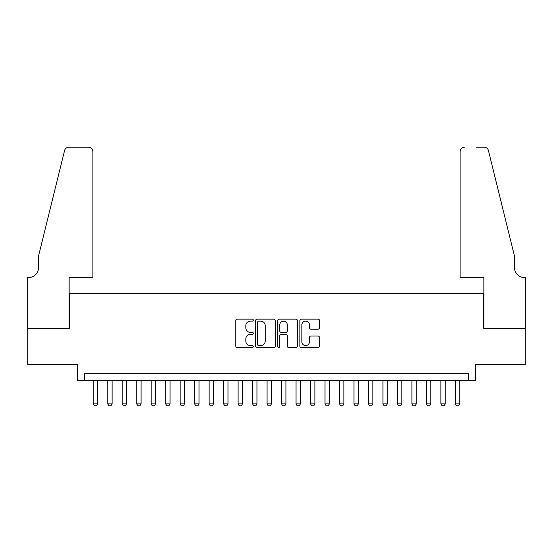 <?xml version="1.0" encoding="UTF-8"?>
<svg xmlns="http://www.w3.org/2000/svg" width="553" height="553" viewBox="0 0 553 553"><rect width="100%" height="100%" fill="white"/><g stroke="black" fill="none" stroke-linecap="round" stroke-linejoin="round"><path stroke-width="0.83" d="M253.322 320.132A0.995 0.995 0 0 0 252.327 319.136L237.223 319.136A1.424 1.424 0 0 0 235.799 320.56L235.799 346.15A1.424 1.424 0 0 0 237.223 347.574L252.327 347.574A0.995 0.995 0 0 0 253.322 346.579A0.995 0.995 0 0 0 252.327 345.584L250.378 345.584A4.548 4.548 0 0 1 245.822 341.028L245.822 338.899A4.548 4.548 0 0 1 250.378 334.351L252.327 334.351A0.995 0.995 0 0 0 253.322 333.355A0.995 0.995 0 0 0 252.327 332.36L250.378 332.36A4.548 4.548 0 0 1 245.822 327.811L245.822 325.676A4.548 4.548 0 0 1 250.378 321.127L252.327 321.127A0.995 0.995 0 0 0 253.322 320.132M318.051 329.159A1.424 1.424 0 0 0 319.475 327.735L319.475 320.56A1.424 1.424 0 0 0 318.051 319.136L301.274 319.136A1.424 1.424 0 0 0 299.85 320.56L299.85 346.15A1.424 1.424 0 0 0 301.274 347.574L318.051 347.574A1.424 1.424 0 0 0 319.475 346.15L319.475 337.475A1.424 1.424 0 0 0 318.051 336.051L310.869 336.051A1.424 1.424 0 0 0 309.452 337.475L309.452 341.775A3.802 3.802 0 0 1 305.65 345.584A3.802 3.802 0 0 1 301.841 341.775L301.841 324.929A3.802 3.802 0 0 1 305.65 321.127A3.802 3.802 0 0 1 309.452 324.929L309.452 327.735A1.424 1.424 0 0 0 310.869 329.159L318.051 329.159M468.426 380.429L475.67 380.429L475.67 364.496L525.281 364.496L525.281 328.282L483.633 328.282L483.633 293.519L69.367 293.519L69.367 328.282L27.719 328.282L27.719 364.496L77.33 364.496L77.33 380.429L468.426 380.429L468.426 373.185L84.574 373.185L84.574 380.429M275.256 320.56A1.424 1.424 0 0 0 273.832 319.136L257.055 319.136A1.424 1.424 0 0 0 255.638 320.56L255.638 346.15A1.424 1.424 0 0 0 257.055 347.574L273.832 347.574A1.424 1.424 0 0 0 275.256 346.15L275.256 320.56M279.168 319.136L295.945 319.136A1.424 1.424 0 0 1 297.362 320.56L297.362 346.15A1.424 1.424 0 0 1 295.945 347.574L288.763 347.574A1.424 1.424 0 0 1 287.339 346.15L287.339 335.768A1.424 1.424 0 0 0 285.922 334.351L281.159 334.351A1.424 1.424 0 0 0 279.735 335.768L279.735 346.579A0.995 0.995 0 0 1 278.74 347.574A0.995 0.995 0 0 1 277.744 346.579L277.744 320.56A1.424 1.424 0 0 1 279.168 319.136M258.624 321.127A0.995 0.995 0 0 0 257.629 322.123L257.629 344.588A0.995 0.995 0 0 0 258.624 345.584L260.684 345.584A4.548 4.548 0 0 0 265.233 341.028L265.233 325.676A4.548 4.548 0 0 0 260.684 321.127L258.624 321.127M287.339 324.998A3.802 3.802 0 0 0 283.537 321.196A3.802 3.802 0 0 0 279.735 324.998L279.735 330.936A1.424 1.424 0 0 0 281.159 332.36L285.922 332.36A1.424 1.424 0 0 0 287.339 330.936L287.339 324.998M93.263 380.429L93.263 403.897L97.611 403.897L97.611 380.429M97.611 403.897L96.526 405.778L94.356 405.778L93.263 403.897M92.904 277.585L92.904 151.57A4.348 4.348 0 0 0 88.556 147.222L68.786 147.222A4.348 4.348 0 0 0 64.57 150.527L38.586 255.859L38.586 267.445A10.141 10.141 0 0 1 28.445 277.585L27.65 277.585L27.65 328.282L69.146 328.282L69.146 277.585L92.904 277.585L92.904 151.57C92.627 148.951 91.183 147.499 88.556 147.222L76.535 147.222M64.57 150.527C65.676 148.142 65.676 148.142 64.57 150.527C65.676 148.142 65.676 148.142 64.57 150.527M38.586 267.445A10.141 10.141 0 0 1 28.445 277.585M460.096 277.585L460.096 151.57L460.096 277.585L483.854 277.585L483.854 328.282L525.35 328.282L525.35 277.585L524.555 277.585A10.141 10.141 0 0 1 514.414 267.445A10.141 10.141 0 0 0 524.555 277.585M506.444 223.564L488.43 150.527L514.414 255.859L514.414 267.445M476.465 147.222L484.214 147.222A4.348 4.348 0 0 1 488.43 150.527C487.324 148.142 487.324 148.142 488.43 150.527C487.324 148.142 487.324 148.142 488.43 150.527M464.444 147.222A4.348 4.348 0 0 0 460.096 151.57C460.373 148.951 461.817 147.499 464.444 147.222M107.752 380.429L107.752 403.897L112.1 403.897L112.1 380.429M112.1 403.897L111.008 405.778L108.837 405.778L107.752 403.897M122.234 380.429L122.234 403.897L126.582 403.897L126.582 380.429M126.582 403.897L125.496 405.778L123.326 405.778L122.234 403.897M136.722 380.429L136.722 403.897L141.063 403.897L141.063 380.429M141.063 403.897L139.978 405.778L137.808 405.778L136.722 403.897M151.204 380.429L151.204 403.897L155.552 403.897L155.552 380.429M155.552 403.897L154.467 405.778L152.289 405.778L151.204 403.897M165.693 380.429L165.693 403.897L170.034 403.897L170.034 380.429M170.034 403.897L168.948 405.778L166.778 405.778L165.693 403.897M180.174 380.429L180.174 403.897L184.522 403.897L184.522 380.429M184.522 403.897L183.437 405.778L181.26 405.778L180.174 403.897M194.663 380.429L194.663 403.897L199.004 403.897L199.004 380.429M199.004 403.897L197.919 405.778L195.748 405.778L194.663 403.897M209.145 380.429L209.145 403.897L213.493 403.897L213.493 380.429M213.493 403.897L212.407 405.778L210.23 405.778L209.145 403.897M223.633 380.429L223.633 403.897L227.974 403.897L227.974 380.429M227.974 403.897L226.889 405.778L224.718 405.778L223.633 403.897M238.115 380.429L238.115 403.897L242.463 403.897L242.463 380.429M242.463 403.897L241.378 405.778L239.2 405.778L238.115 403.897M252.597 380.429L252.597 403.897L256.945 403.897L256.945 380.429M256.945 403.897L255.859 405.778L253.689 405.778L252.597 403.897M267.085 380.429L267.085 403.897L271.433 403.897L271.433 380.429M271.433 403.897L270.341 405.778L268.17 405.778L267.085 403.897M281.567 380.429L281.567 403.897L285.915 403.897L285.915 380.429M285.915 403.897L284.83 405.778L282.659 405.778L281.567 403.897M296.055 380.429L296.055 403.897L300.403 403.897L300.403 380.429M300.403 403.897L299.311 405.778L297.141 405.778L296.055 403.897M310.537 380.429L310.537 403.897L314.885 403.897L314.885 380.429M314.885 403.897L313.8 405.778L311.622 405.778L310.537 403.897M325.026 380.429L325.026 403.897L329.367 403.897L329.367 380.429M329.367 403.897L328.282 405.778L326.111 405.778L325.026 403.897M339.507 380.429L339.507 403.897L343.855 403.897L343.855 380.429M343.855 403.897L342.77 405.778L340.593 405.778L339.507 403.897M353.996 380.429L353.996 403.897L358.337 403.897L358.337 380.429M358.337 403.897L357.252 405.778L355.081 405.778L353.996 403.897M368.478 380.429L368.478 403.897L372.826 403.897L372.826 380.429M372.826 403.897L371.74 405.778L369.563 405.778L368.478 403.897M382.966 380.429L382.966 403.897L387.307 403.897L387.307 380.429M387.307 403.897L386.222 405.778L384.052 405.778L382.966 403.897M397.448 380.429L397.448 403.897L401.796 403.897L401.796 380.429M401.796 403.897L400.711 405.778L398.533 405.778L397.448 403.897M411.937 380.429L411.937 403.897L416.278 403.897L416.278 380.429M416.278 403.897L415.192 405.778L413.022 405.778L411.937 403.897M426.418 380.429L426.418 403.897L430.766 403.897L430.766 380.429M430.766 403.897L429.674 405.778L427.504 405.778L426.418 403.897M440.9 380.429L440.9 403.897L445.248 403.897L445.248 380.429M445.248 403.897L444.163 405.778L441.992 405.778L440.9 403.897M455.389 380.429L455.389 403.897L459.737 403.897L459.737 380.429M459.737 403.897L458.644 405.778L456.474 405.778L455.389 403.897"/></g></svg>
